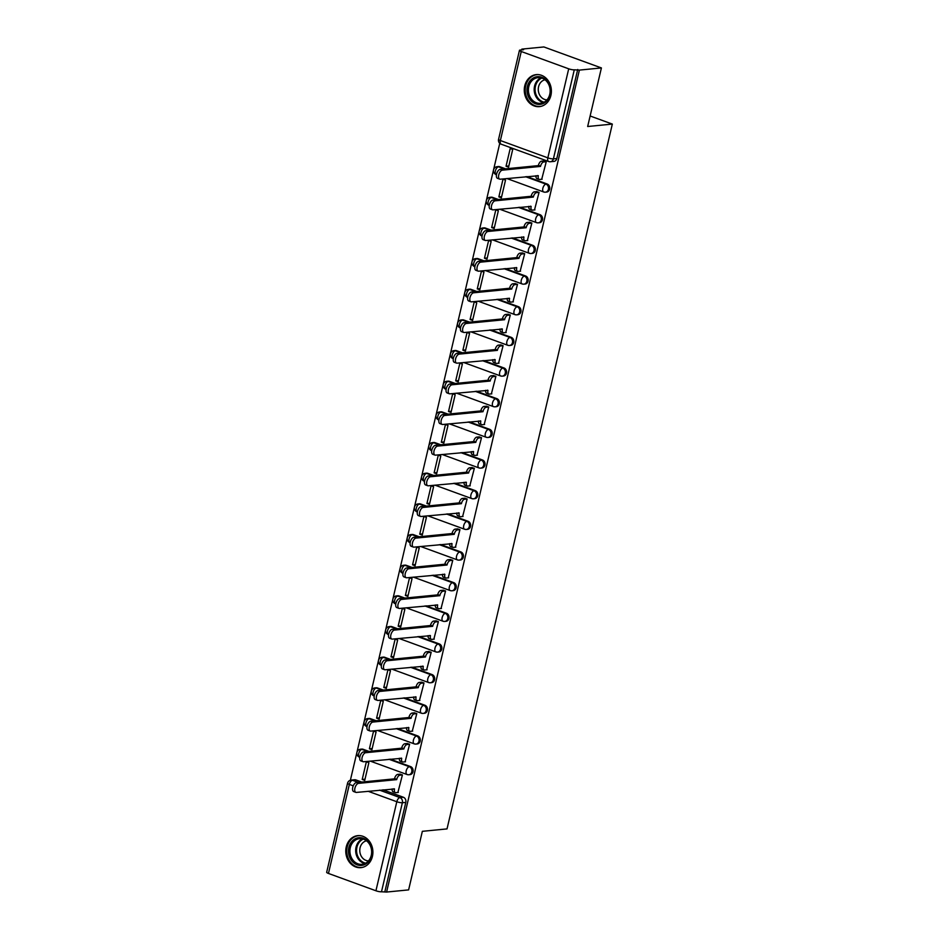 <?xml version="1.0" encoding="UTF-8"?>
<svg xmlns="http://www.w3.org/2000/svg" width="939" height="939" viewBox="0 0 939 939"><rect width="100%" height="100%" fill="white"/><g stroke="black" fill="none" stroke-linecap="round" stroke-linejoin="round"><path stroke-width="1.41" d="M546.686 192.061A4.12 3.474 -95.6 0 0 549.632 189.185A4.12 3.474 -95.6 0 0 547.202 184.032L545.982 184.15A4.12 3.474 84.4 0 1 548.411 189.302A4.12 3.474 84.4 0 1 545.465 192.178L546.686 192.061M539.491 222.719A4.12 3.474 -95.6 0 0 542.437 219.843A4.12 3.474 -95.6 0 0 540.007 214.691L538.786 214.808A4.12 3.474 84.4 0 1 541.228 219.961A4.12 3.474 84.4 0 1 538.27 222.836L539.491 222.719M532.296 253.389A4.12 3.474 -95.6 0 0 535.253 250.502A4.12 3.474 -95.6 0 0 532.812 245.349L531.603 245.466A4.12 3.474 84.4 0 1 534.033 250.619A4.12 3.474 84.4 0 1 531.087 253.507L532.296 253.389M525.112 284.048A4.12 3.474 -95.6 0 0 528.058 281.16A4.12 3.474 -95.6 0 0 525.629 276.007L524.408 276.125A4.12 3.474 84.4 0 1 526.838 281.289A4.12 3.474 84.4 0 1 523.892 284.165L525.112 284.048M517.917 314.706A4.12 3.474 -95.6 0 0 520.863 311.83A4.12 3.474 -95.6 0 0 518.434 306.677L517.213 306.795A4.12 3.474 84.4 0 1 519.654 311.948A4.12 3.474 84.4 0 1 516.696 314.823L517.917 314.706M510.722 345.364A4.12 3.474 -95.6 0 0 513.68 342.489A4.12 3.474 -95.6 0 0 511.239 337.336L510.03 337.453A4.12 3.474 84.4 0 1 512.459 342.606A4.12 3.474 84.4 0 1 509.501 345.482L510.722 345.364M503.527 376.023A4.12 3.474 -95.6 0 0 506.485 373.147A4.12 3.474 -95.6 0 0 504.055 367.994L502.834 368.111A4.12 3.474 84.4 0 1 505.264 373.264A4.12 3.474 84.4 0 1 502.318 376.152L503.527 376.023M496.344 406.693A4.12 3.474 -95.6 0 0 499.29 403.805A4.12 3.474 -95.6 0 0 496.86 398.652L495.639 398.77A4.12 3.474 84.4 0 1 498.081 403.934A4.12 3.474 84.4 0 1 495.123 406.81L496.344 406.693M489.149 437.351A4.12 3.474 -95.6 0 0 492.106 434.475A4.12 3.474 -95.6 0 0 489.665 429.311L488.456 429.44A4.12 3.474 84.4 0 1 490.886 434.593A4.12 3.474 84.4 0 1 487.928 437.468L489.149 437.351M481.953 468.009A4.12 3.474 -95.6 0 0 484.911 465.134A4.12 3.474 -95.6 0 0 482.482 459.981L481.261 460.098A4.12 3.474 84.4 0 1 483.691 465.251A4.12 3.474 84.4 0 1 480.745 468.127L481.953 468.009M474.77 498.668A4.12 3.474 -95.6 0 0 477.716 495.792A4.12 3.474 -95.6 0 0 475.287 490.639L474.066 490.757A4.12 3.474 84.4 0 1 476.496 495.909A4.12 3.474 84.4 0 1 473.549 498.797L474.77 498.668M467.575 529.338A4.12 3.474 -95.6 0 0 470.521 526.45A4.12 3.474 -95.6 0 0 468.092 521.298L466.883 521.415A4.12 3.474 84.4 0 1 469.312 526.568A4.12 3.474 84.4 0 1 466.354 529.455L467.575 529.338M460.38 559.996A4.12 3.474 -95.6 0 0 463.338 557.12A4.12 3.474 -95.6 0 0 460.908 551.956L459.687 552.085A4.12 3.474 84.4 0 1 462.117 557.238A4.12 3.474 84.4 0 1 459.171 560.114L460.38 559.996M453.197 590.654A4.12 3.474 -95.6 0 0 456.143 587.779A4.12 3.474 -95.6 0 0 453.713 582.626L452.492 582.743A4.12 3.474 84.4 0 1 454.922 587.896A4.12 3.474 84.4 0 1 451.976 590.772L453.197 590.654M446.002 621.313A4.12 3.474 -95.6 0 0 448.948 618.437A4.12 3.474 -95.6 0 0 446.518 613.284L445.297 613.402A4.12 3.474 84.4 0 1 447.739 618.555A4.12 3.474 84.4 0 1 444.781 621.43L446.002 621.313M438.806 651.983A4.12 3.474 -95.6 0 0 441.764 649.095A4.12 3.474 -95.6 0 0 439.323 643.943L438.114 644.06A4.12 3.474 84.4 0 1 440.544 649.213A4.12 3.474 84.4 0 1 437.597 652.1L438.806 651.983M431.623 682.641A4.12 3.474 -95.6 0 0 434.569 679.754A4.12 3.474 -95.6 0 0 432.14 674.601L430.919 674.718A4.12 3.474 84.4 0 1 433.349 679.883A4.12 3.474 84.4 0 1 430.402 682.759L431.623 682.641M424.428 713.3A4.12 3.474 -95.6 0 0 427.374 710.424A4.12 3.474 -95.6 0 0 424.944 705.259L423.724 705.389A4.12 3.474 84.4 0 1 426.165 710.541A4.12 3.474 84.4 0 1 423.207 713.417L424.428 713.3M417.233 743.958A4.12 3.474 -95.6 0 0 420.191 741.082A4.12 3.474 -95.6 0 0 417.749 735.93L416.54 736.047A4.12 3.474 84.4 0 1 418.97 741.2A4.12 3.474 84.4 0 1 416.012 744.075L417.233 743.958M410.038 774.616A4.12 3.474 -95.6 0 0 412.996 771.741A4.12 3.474 -95.6 0 0 410.566 766.588L409.345 766.705A4.12 3.474 84.4 0 1 411.775 771.858A4.12 3.474 84.4 0 1 408.829 774.745L410.038 774.616M346.256 846.872A16.08 13.545 -95.6 0 0 360.905 867.648A16.08 13.545 -95.6 0 0 372.419 856.415A16.08 13.545 -95.6 0 0 357.771 835.64A16.08 13.545 -95.6 0 0 346.256 846.872M524.748 85.848A16.08 13.545 -95.6 0 0 539.409 106.623A16.08 13.545 -95.6 0 0 550.911 95.391A16.08 13.545 -95.6 0 0 536.263 74.615A16.08 13.545 -95.6 0 0 524.748 85.848M601.406 67.937L587.661 126.507L612.334 124.089L447.023 828.902L422.35 831.32L408.618 889.89L386.598 892.05L579.386 70.096L601.406 67.937L543.881 46.95L521.861 49.11L521.673 49.908M499.759 143.327L350.376 780.25M521.861 49.11L523.539 49.72L520.112 50.06A4.12 0.833 13.2 0 0 519.455 50.342A4.12 0.833 13.2 0 0 521.251 51.504L568.705 68.817A4.12 0.833 13.2 0 0 574.281 69.826L553.4 158.855A4.12 3.474 84.4 0 1 550.442 161.731L553.869 161.402A4.12 3.474 84.4 0 0 556.827 158.527L553.4 158.855A4.12 0.833 13.2 0 1 547.824 157.846L568.705 68.817M579.386 70.096L574.281 69.826M355.916 779.933L352.477 780.274A4.12 3.474 84.4 0 0 351.151 780.098L354.59 779.757A4.12 3.474 84.4 0 1 355.916 779.933L361.726 782.058M382.983 789.805L403.371 797.246L399.944 797.587A4.12 3.474 84.4 0 1 402.373 802.739L381.492 891.78A4.12 0.833 -166.8 0 1 375.929 890.771L328.462 873.446A4.12 0.833 -166.8 0 1 326.666 872.296L347.547 783.255A4.12 0.833 -166.8 0 0 349.343 784.417L328.462 873.446M381.492 891.78L386.598 892.05M397.89 792.481L402.42 774.921L399.861 774.182M362.208 779.452L364.731 780.379L368.874 762.691L366.363 761.764L362.208 779.452L365.013 779.182M369.403 748.794L371.914 749.709L376.07 732.021L373.558 731.105L369.403 748.794L372.196 748.524M405.085 761.811L409.604 744.263L407.057 743.524M376.598 718.135L379.11 719.051L383.265 701.363L380.741 700.447L376.598 718.135L379.391 717.866M412.28 731.152L416.799 713.605L414.24 712.865M383.781 687.477L386.305 688.393L390.448 670.704L387.936 669.789L383.781 687.477L386.586 687.195M419.463 700.494L423.994 682.946L421.435 682.195M390.976 656.819L393.488 657.734L397.643 640.046L395.131 639.119L390.976 656.819L393.77 656.537M426.658 669.836L431.189 652.276L428.63 651.537M398.171 626.149L400.683 627.064L404.838 609.376L402.315 608.46L398.171 626.149L400.965 625.879M433.853 639.166L438.372 621.618L435.813 620.879M405.366 595.49L407.878 596.406L412.021 578.717L409.51 577.802L405.366 595.49L408.16 595.22M441.037 608.507L445.567 590.96L443.008 590.22M412.55 564.832L415.073 565.748L419.217 548.059L416.705 547.144L412.55 564.832L415.343 564.55M448.232 577.849L452.762 560.301L450.204 559.562M419.745 534.174L422.257 535.089L426.412 517.401L423.888 516.485L419.745 534.174L422.538 533.892M455.427 547.191L459.946 529.631L457.387 528.892M426.94 503.504L429.452 504.431L433.595 486.742L431.083 485.815L426.94 503.504L429.733 503.234M462.622 516.532L467.141 498.973L464.582 498.233M434.123 472.845L436.647 473.761L440.79 456.072L438.278 455.157L434.123 472.845L436.917 472.575M469.805 485.862L474.336 468.315L471.777 467.575M441.318 442.187L443.83 443.102L447.985 425.414L445.462 424.498L441.318 442.187L444.112 441.917M477 455.204L481.519 437.656L478.972 436.917M448.513 411.528L451.025 412.444L455.169 394.756L452.657 393.84L448.513 411.528L451.307 411.247M484.195 424.545L488.714 406.986L486.156 406.247M455.697 380.858L458.22 381.786L462.364 364.097L459.852 363.17L455.697 380.858L458.502 380.588M491.379 393.887L495.909 376.328L493.351 375.588M462.892 350.2L465.404 351.116L469.559 333.427L467.047 332.512L462.892 350.2L465.685 349.93M498.574 363.217L503.093 345.669L500.546 344.93M470.087 319.542L472.599 320.457L476.754 302.769L474.23 301.853L470.087 319.542L472.88 319.272M505.769 332.559L510.288 315.011L507.729 314.272M477.27 288.883L479.794 289.799L483.937 272.11L481.425 271.195L477.27 288.883L480.075 288.602M512.952 301.9L517.483 284.353L514.924 283.601M484.465 258.225L486.977 259.141L491.132 241.452L488.62 240.525L484.465 258.225L487.259 257.943M520.147 271.242L524.678 253.683L522.119 252.943M491.66 227.555L494.172 228.47L498.327 210.782L495.804 209.867L491.66 227.555L494.454 227.285M527.342 240.572L531.861 223.024L529.303 222.285M498.855 196.897L501.367 197.812L505.511 180.124L502.999 179.208L498.855 196.897L501.649 196.627M534.526 209.913L539.056 192.366L536.498 191.626M506.039 166.238L508.562 167.154L512.706 149.465L510.194 148.55L506.039 166.238L508.832 165.957M541.721 179.255L546.252 161.708L543.693 160.968M499.736 166.708L498.527 166.825A4.12 3.474 84.4 0 0 497.201 166.661L498.421 166.543A4.12 3.474 -95.6 0 1 499.736 166.708L505.558 168.832M526.814 176.591L547.202 184.032M492.552 197.378L491.332 197.495A4.12 3.474 84.4 0 0 490.005 197.319L491.226 197.202A4.12 3.474 -95.6 0 1 492.552 197.378L498.363 199.491M519.619 207.249L540.007 214.691M485.357 228.036L484.137 228.154A4.12 3.474 84.4 0 0 482.81 227.977L484.031 227.86A4.12 3.474 -95.6 0 1 485.357 228.036L491.167 230.149M512.436 237.907L532.812 245.349M478.162 258.695L476.953 258.812A4.12 3.474 84.4 0 0 475.627 258.636L476.836 258.518A4.12 3.474 -95.6 0 1 478.162 258.695L483.984 260.819M505.241 268.577L525.629 276.007M470.979 289.353L469.758 289.47A4.12 3.474 84.4 0 0 468.432 289.306L469.653 289.189A4.12 3.474 -95.6 0 1 470.979 289.353L476.789 291.477M498.046 299.236L518.434 306.677M463.784 320.011L462.563 320.14A4.12 3.474 84.4 0 0 461.237 319.964L462.458 319.847A4.12 3.474 -95.6 0 1 463.784 320.011L469.594 322.136M490.862 329.894L511.239 337.336M456.589 350.681L455.38 350.799A4.12 3.474 84.4 0 0 454.053 350.623L455.262 350.505A4.12 3.474 -95.6 0 1 456.589 350.681L462.411 352.794M483.667 360.553L504.055 367.994M449.405 381.34L448.185 381.457A4.12 3.474 84.4 0 0 446.858 381.281L448.079 381.164A4.12 3.474 -95.6 0 1 449.405 381.34L455.215 383.464M476.472 391.211L496.86 398.652M442.21 411.998L440.99 412.115A4.12 3.474 84.4 0 0 439.663 411.951L440.884 411.822A4.12 3.474 -95.6 0 1 442.21 411.998L448.02 414.122M469.277 421.881L489.665 429.311M435.015 442.656L433.795 442.785A4.12 3.474 84.4 0 0 432.48 442.609L433.689 442.492A4.12 3.474 -95.6 0 1 435.015 442.656L440.837 444.781M462.094 452.539L482.482 459.981M427.82 473.326L426.611 473.444A4.12 3.474 84.4 0 0 425.285 473.268L426.506 473.15A4.12 3.474 -95.6 0 1 427.82 473.326L433.642 475.439M454.899 483.198L475.287 490.639M420.637 503.985L419.416 504.102A4.12 3.474 84.4 0 0 418.09 503.926L419.31 503.809A4.12 3.474 -95.6 0 1 420.637 503.985L426.447 506.109M447.703 513.856L468.092 521.298M413.442 534.643L412.221 534.761A4.12 3.474 84.4 0 0 410.906 534.596L412.115 534.467A4.12 3.474 -95.6 0 1 413.442 534.643L419.252 536.768M440.52 544.526L460.908 551.956M406.247 565.301L405.038 565.419A4.12 3.474 84.4 0 0 403.711 565.255L404.932 565.137A4.12 3.474 -95.6 0 1 406.247 565.301L412.068 567.426M433.325 575.184L453.713 582.626M399.063 595.972L397.843 596.089A4.12 3.474 84.4 0 0 396.516 595.913L397.737 595.796A4.12 3.474 -95.6 0 1 399.063 595.972L404.873 598.084M426.13 605.843L446.518 613.284M391.868 626.63L390.647 626.747A4.12 3.474 84.4 0 0 389.321 626.571L390.542 626.454A4.12 3.474 -95.6 0 1 391.868 626.63L397.678 628.743M418.947 636.501L439.323 643.943M384.673 657.288L383.464 657.406A4.12 3.474 84.4 0 0 382.138 657.23L383.347 657.112A4.12 3.474 -95.6 0 1 384.673 657.288L390.495 659.413M411.752 667.171L432.14 674.601M377.49 687.947L376.269 688.064A4.12 3.474 84.4 0 0 374.943 687.9L376.163 687.782A4.12 3.474 -95.6 0 1 377.49 687.947L383.3 690.071M404.556 697.83L424.944 705.259M370.295 718.605L369.074 718.734A4.12 3.474 84.4 0 0 367.748 718.558L368.968 718.441A4.12 3.474 -95.6 0 1 370.295 718.605L376.105 720.729M397.373 728.488L417.749 735.93M363.1 749.275L361.891 749.392A4.12 3.474 84.4 0 0 360.564 749.216L361.773 749.099A4.12 3.474 -95.6 0 1 363.1 749.275L368.921 751.388M390.178 759.146L410.566 766.588M590.138 115.99L612.334 124.089M577.708 69.486L556.827 158.527M384.92 891.44L405.801 802.399A4.12 3.474 -95.6 0 0 403.371 797.246M402.408 774.945L399.908 775.191A4.12 2.066 110 0 0 396.763 779.335L394.591 778.537A4.12 2.066 -70 0 1 397.725 774.393L400.272 774.147M396.704 779.628L358.522 783.372A4.742 2.371 110 0 0 355.059 787.61A4.742 2.371 110 0 0 355.846 792.352A4.742 2.371 110 0 0 356.409 792.422L394.509 788.971A4.12 2.066 110 0 0 395.307 792.622L393.124 791.823A4.12 2.066 -70 0 1 392.197 788.901M355.846 792.352L353.663 791.554A4.742 2.371 -70 0 1 352.888 786.823A4.742 2.371 -70 0 1 356.351 782.586L394.521 778.842M395.307 792.622A4.12 2.066 110 0 0 395.8 792.68L398.312 792.434M409.604 744.287L407.092 744.533A4.12 2.066 110 0 0 403.958 748.676L401.775 747.878A4.12 2.066 -70 0 1 404.909 743.735L407.467 743.477M403.887 748.97L365.717 752.714A4.742 2.371 110 0 0 362.254 756.951A4.742 2.371 110 0 0 363.029 761.693A4.742 2.371 110 0 0 363.593 761.752L401.704 758.301A4.12 2.066 110 0 0 402.502 761.963L400.319 761.165A4.12 2.066 -70 0 1 399.392 758.243M363.029 761.693L360.858 760.895A4.742 2.371 -70 0 1 360.071 756.153A4.742 2.371 -70 0 1 363.534 751.916L401.716 748.172M402.502 761.963A4.12 2.066 110 0 0 402.995 762.022L405.507 761.775M416.799 713.617L414.287 713.863A4.12 2.066 110 0 0 411.153 718.018L408.97 717.22A4.12 2.066 -70 0 1 412.104 713.077L414.662 712.818M411.082 718.312L372.912 722.056A4.742 2.371 110 0 0 369.45 726.293A4.742 2.371 110 0 0 370.224 731.035A4.742 2.371 110 0 0 370.788 731.094L408.888 727.643A4.12 2.066 110 0 0 409.697 731.305L407.514 730.507A4.12 2.066 -70 0 1 406.575 727.584M370.224 731.035L368.041 730.237A4.742 2.371 -70 0 1 367.266 725.495A4.742 2.371 -70 0 1 370.729 721.258L408.899 717.513M409.697 731.305A4.12 2.066 110 0 0 410.179 731.364L412.691 731.117M351.867 860.981A13.909 11.714 84.4 0 1 351.972 841.344A13.909 11.714 84.4 0 1 368.581 842.13A13.909 11.714 84.4 0 1 368.475 861.767A13.909 11.714 84.4 0 1 351.867 860.981M368.511 842.776A12.888 10.845 -95.6 0 0 359.52 838.68A12.888 10.845 -95.6 0 0 350.517 846.837A12.888 10.845 -95.6 0 0 353.041 860.23A12.888 10.845 -95.6 0 0 362.031 864.326A12.888 10.845 -95.6 0 0 371.034 856.18A12.888 10.845 -95.6 0 0 368.511 842.776M368.475 860.887A10.141 8.545 84.4 0 1 362.243 857.636A10.141 8.545 84.4 0 1 360.13 847.565A10.141 8.545 84.4 0 1 366.503 840.804M359.531 835.604A15.975 13.451 -95.6 0 0 358.663 835.663A15.975 13.451 -95.6 0 0 347.512 845.769A15.975 13.451 -95.6 0 0 350.634 862.378A15.975 13.451 -95.6 0 0 361.785 867.46A15.975 13.451 -95.6 0 0 362.654 867.343M530.371 99.957A13.909 11.714 84.4 0 1 530.476 80.32A13.909 11.714 84.4 0 1 547.073 81.106A13.909 11.714 84.4 0 1 546.968 100.743A13.909 11.714 84.4 0 1 530.371 99.957M547.014 81.752A12.888 10.845 -95.6 0 0 538.012 77.655A12.888 10.845 -95.6 0 0 529.021 85.813A12.888 10.845 -95.6 0 0 531.533 99.205A12.888 10.845 -95.6 0 0 540.535 103.302A12.888 10.845 -95.6 0 0 549.526 95.156A12.888 10.845 -95.6 0 0 547.014 81.752M546.968 99.874A10.141 8.545 84.4 0 1 540.735 96.611A10.141 8.545 84.4 0 1 538.622 86.541A10.141 8.545 84.4 0 1 544.996 79.78M538.035 74.58A15.975 13.451 -95.6 0 0 537.155 74.639A15.975 13.451 -95.6 0 0 526.004 84.745A15.975 13.451 -95.6 0 0 529.127 101.353A15.975 13.451 -95.6 0 0 540.277 106.436A15.975 13.451 -95.6 0 0 541.146 106.318M423.982 682.958L421.482 683.205A4.12 2.066 110 0 0 418.348 687.348L416.165 686.562A4.12 2.066 -70 0 1 419.299 682.407L421.846 682.16M418.278 687.653L380.107 691.397A4.742 2.371 110 0 0 376.645 695.635A4.742 2.371 110 0 0 377.419 700.365A4.742 2.371 110 0 0 377.983 700.435L416.083 696.984A4.12 2.066 110 0 0 416.881 700.635L414.698 699.848A4.12 2.066 -70 0 1 413.77 696.926M377.419 700.365L375.236 699.578A4.742 2.371 -70 0 1 374.461 694.837A4.742 2.371 -70 0 1 377.924 690.599L416.094 686.855M416.881 700.635A4.12 2.066 110 0 0 417.374 700.694L419.886 700.447M431.177 652.3L428.665 652.546A4.12 2.066 110 0 0 425.531 656.69L423.348 655.891A4.12 2.066 -70 0 1 426.494 651.748L429.041 651.502M425.461 656.983L387.291 660.727A4.742 2.371 110 0 0 383.828 664.965A4.742 2.371 110 0 0 384.603 669.707A4.742 2.371 110 0 0 385.178 669.777L423.278 666.326A4.12 2.066 110 0 0 424.076 669.976L421.893 669.178A4.12 2.066 -70 0 1 420.965 666.267M384.603 669.707L382.431 668.908A4.742 2.371 -70 0 1 381.645 664.178A4.742 2.371 -70 0 1 385.107 659.941L423.289 656.197M424.076 669.976A4.12 2.066 110 0 0 424.569 670.035L427.081 669.789M438.372 621.641L435.86 621.888A4.12 2.066 110 0 0 432.726 626.031L430.543 625.233A4.12 2.066 -70 0 1 433.677 621.09L436.236 620.843M432.656 626.325L394.486 630.069A4.742 2.371 110 0 0 391.023 634.306A4.742 2.371 110 0 0 391.798 639.048A4.742 2.371 110 0 0 392.361 639.107L430.461 635.668A4.12 2.066 110 0 0 431.271 639.318L429.088 638.52A4.12 2.066 -70 0 1 428.149 635.597M391.798 639.048L389.615 638.25A4.742 2.371 -70 0 1 388.84 633.508A4.742 2.371 -70 0 1 392.302 629.271L430.473 625.527M431.271 639.318A4.12 2.066 110 0 0 431.752 639.377L434.264 639.13M445.567 590.971L443.055 591.218A4.12 2.066 110 0 0 439.922 595.373L437.738 594.575A4.12 2.066 -70 0 1 440.872 590.431L443.431 590.173M439.851 595.666L401.681 599.411A4.742 2.371 110 0 0 398.218 603.648A4.742 2.371 110 0 0 398.993 608.39A4.742 2.371 110 0 0 399.556 608.449L437.656 604.998A4.12 2.066 110 0 0 438.454 608.66L436.283 607.862A4.12 2.066 -70 0 1 435.344 604.939M398.993 608.39L396.81 607.592A4.742 2.371 -70 0 1 396.035 602.85A4.742 2.371 -70 0 1 399.498 598.613L437.668 594.868M438.454 608.66A4.12 2.066 110 0 0 438.947 608.718L441.459 608.472M452.751 560.313L450.239 560.56A4.12 2.066 110 0 0 447.105 564.715L444.933 563.916A4.12 2.066 -70 0 1 448.067 559.761L450.614 559.515M447.034 565.008L408.864 568.752A4.742 2.371 110 0 0 405.402 572.99A4.742 2.371 110 0 0 406.188 577.72A4.742 2.371 110 0 0 406.751 577.79L444.851 574.339A4.12 2.066 110 0 0 445.649 578.001L443.466 577.203A4.12 2.066 -70 0 1 442.539 574.281M406.188 577.72L404.005 576.933A4.742 2.371 -70 0 1 403.23 572.191A4.742 2.371 -70 0 1 406.693 567.954L444.863 564.21M445.649 578.001A4.12 2.066 110 0 0 446.142 578.048L448.654 577.814M459.946 529.655L457.434 529.901A4.12 2.066 110 0 0 454.3 534.045L452.117 533.258A4.12 2.066 -70 0 1 455.251 529.103L457.809 528.857M454.23 534.338L416.059 538.094A4.742 2.371 110 0 0 412.597 542.331A4.742 2.371 110 0 0 413.371 547.061A4.742 2.371 110 0 0 413.935 547.132L452.046 543.681A4.12 2.066 110 0 0 452.844 547.331L450.661 546.545A4.12 2.066 -70 0 1 449.722 543.622M413.371 547.061L411.188 546.263A4.742 2.371 -70 0 1 410.413 541.533A4.742 2.371 -70 0 1 413.876 537.296L452.046 533.552M452.844 547.331A4.12 2.066 110 0 0 453.337 547.39L455.838 547.144M467.141 498.996L464.629 499.243A4.12 2.066 110 0 0 461.495 503.386L459.312 502.588A4.12 2.066 -70 0 1 462.446 498.445L465.005 498.198M461.425 503.68L423.254 507.424A4.742 2.371 110 0 0 419.792 511.661A4.742 2.371 110 0 0 420.566 516.403A4.742 2.371 110 0 0 421.13 516.473L459.23 513.023A4.12 2.066 110 0 0 460.028 516.673L457.856 515.875A4.12 2.066 -70 0 1 456.917 512.952M420.566 516.403L418.383 515.605A4.742 2.371 -70 0 1 417.609 510.875A4.742 2.371 -70 0 1 421.071 506.637L459.241 502.881M460.028 516.673A4.12 2.066 110 0 0 460.521 516.732L463.033 516.485M474.324 468.338L471.812 468.573A4.12 2.066 110 0 0 468.678 472.728L466.507 471.93A4.12 2.066 -70 0 1 469.641 467.786L472.188 467.528M468.62 473.021L430.438 476.766A4.742 2.371 110 0 0 426.975 481.003A4.742 2.371 110 0 0 427.761 485.745A4.742 2.371 110 0 0 428.325 485.803L466.425 482.353A4.12 2.066 110 0 0 467.223 486.015L465.04 485.217A4.12 2.066 -70 0 1 464.112 482.294M427.761 485.745L425.578 484.947A4.742 2.371 -70 0 1 424.804 480.205A4.742 2.371 -70 0 1 428.266 475.967L466.437 472.223M467.223 486.015A4.12 2.066 110 0 0 467.716 486.073L470.228 485.827M481.519 437.668L479.007 437.914A4.12 2.066 110 0 0 475.873 442.069L473.69 441.271A4.12 2.066 -70 0 1 476.824 437.116L479.383 436.87M475.803 442.363L437.633 446.107A4.742 2.371 110 0 0 434.17 450.344A4.742 2.371 110 0 0 434.945 455.075A4.742 2.371 110 0 0 435.508 455.145L473.62 451.694A4.12 2.066 110 0 0 474.418 455.356L472.235 454.558A4.12 2.066 -70 0 1 471.296 451.636M434.945 455.075L432.773 454.288A4.742 2.371 -70 0 1 431.987 449.546A4.742 2.371 -70 0 1 435.45 445.309L473.62 441.565M474.418 455.356A4.12 2.066 110 0 0 474.911 455.415L477.411 455.169M488.714 407.01L486.202 407.256A4.12 2.066 110 0 0 483.069 411.399L480.885 410.613A4.12 2.066 -70 0 1 484.019 406.458L486.578 406.211M482.998 411.705L444.828 415.449A4.742 2.371 110 0 0 441.365 419.686A4.742 2.371 110 0 0 442.14 424.416A4.742 2.371 110 0 0 442.703 424.487L480.803 421.036A4.12 2.066 110 0 0 481.601 424.686L479.43 423.9A4.12 2.066 -70 0 1 478.491 420.977M442.14 424.416L439.957 423.618A4.742 2.371 -70 0 1 439.182 418.888A4.742 2.371 -70 0 1 442.645 414.651L480.815 410.906M481.601 424.686A4.12 2.066 110 0 0 482.094 424.745L484.606 424.498M495.898 376.351L493.398 376.598A4.12 2.066 110 0 0 490.252 380.741L488.08 379.943A4.12 2.066 -70 0 1 491.214 375.8L493.761 375.553M490.193 381.034L452.011 384.779A4.742 2.371 110 0 0 448.549 389.016A4.742 2.371 110 0 0 449.335 393.758A4.742 2.371 110 0 0 449.898 393.828L487.998 390.378A4.12 2.066 110 0 0 488.796 394.028L486.613 393.23A4.12 2.066 -70 0 1 485.686 390.307M449.335 393.758L447.152 392.96A4.742 2.371 -70 0 1 446.377 388.23A4.742 2.371 -70 0 1 449.84 383.992L488.01 380.248M488.796 394.028A4.12 2.066 110 0 0 489.289 394.087L491.801 393.84M503.093 345.693L500.581 345.939A4.12 2.066 110 0 0 497.447 350.083L495.264 349.285A4.12 2.066 -70 0 1 498.409 345.141L500.957 344.883M497.377 350.376L459.206 354.12A4.742 2.371 110 0 0 455.744 358.358A4.742 2.371 110 0 0 456.518 363.1A4.742 2.371 110 0 0 457.082 363.158L495.193 359.707A4.12 2.066 110 0 0 495.992 363.37L493.808 362.571A4.12 2.066 -70 0 1 492.881 359.649M456.518 363.1L454.347 362.301A4.742 2.371 -70 0 1 453.56 357.559A4.742 2.371 -70 0 1 457.023 353.322L495.205 349.578M495.992 363.37A4.12 2.066 110 0 0 496.485 363.428L498.996 363.182M510.288 315.023L507.776 315.269A4.12 2.066 110 0 0 504.642 319.424L502.459 318.626A4.12 2.066 -70 0 1 505.593 314.483L508.152 314.225M504.572 319.718L466.401 323.462A4.742 2.371 110 0 0 462.939 327.699A4.742 2.371 110 0 0 463.713 332.441A4.742 2.371 110 0 0 464.277 332.5L502.377 329.049A4.12 2.066 110 0 0 503.187 332.711L501.003 331.913A4.12 2.066 -70 0 1 500.064 328.99M463.713 332.441L461.53 331.643A4.742 2.371 -70 0 1 460.756 326.901A4.742 2.371 -70 0 1 464.218 322.664L502.388 318.92M503.187 332.711A4.12 2.066 110 0 0 503.668 332.77L506.18 332.523M517.471 284.364L514.971 284.611A4.12 2.066 110 0 0 511.837 288.754L509.654 287.968A4.12 2.066 -70 0 1 512.788 283.813L515.335 283.566M511.767 289.059L473.596 292.804A4.742 2.371 110 0 0 470.134 297.041A4.742 2.371 110 0 0 470.909 301.771A4.742 2.371 110 0 0 471.472 301.842L509.572 298.391A4.12 2.066 110 0 0 510.37 302.041L508.187 301.255A4.12 2.066 -70 0 1 507.26 298.332M470.909 301.771L468.725 300.985A4.742 2.371 -70 0 1 467.951 296.243A4.742 2.371 -70 0 1 471.413 292.006L509.584 288.261M510.37 302.041A4.12 2.066 110 0 0 510.863 302.1L513.375 301.853M524.666 253.706L522.154 253.953A4.12 2.066 110 0 0 519.021 258.096L516.849 257.298A4.12 2.066 -70 0 1 519.983 253.154L522.53 252.908M518.95 258.389L480.78 262.134A4.742 2.371 110 0 0 477.317 266.371A4.742 2.371 110 0 0 478.092 271.113A4.742 2.371 110 0 0 478.667 271.183L516.767 267.732A4.12 2.066 110 0 0 517.565 271.383L515.382 270.585A4.12 2.066 -70 0 1 514.455 267.674M478.092 271.113L475.92 270.315A4.742 2.371 -70 0 1 475.134 265.584A4.742 2.371 -70 0 1 478.597 261.347L516.779 257.603M517.565 271.383A4.12 2.066 110 0 0 518.058 271.441L520.57 271.195M531.861 223.048L529.35 223.294A4.12 2.066 110 0 0 526.216 227.438L524.032 226.639A4.12 2.066 -70 0 1 527.166 222.496L529.725 222.25M526.145 227.731L487.975 231.475A4.742 2.371 110 0 0 484.512 235.712A4.742 2.371 110 0 0 485.287 240.454A4.742 2.371 110 0 0 485.85 240.513L523.95 237.074A4.12 2.066 110 0 0 524.76 240.724L522.577 239.926A4.12 2.066 -70 0 1 521.638 237.004M485.287 240.454L483.104 239.656A4.742 2.371 -70 0 1 482.329 234.914A4.742 2.371 -70 0 1 485.792 230.677L523.962 226.933M524.76 240.724A4.12 2.066 110 0 0 525.241 240.783L527.753 240.537M539.056 192.378L536.545 192.624A4.12 2.066 110 0 0 533.411 196.779L531.228 195.981A4.12 2.066 -70 0 1 534.361 191.838L536.92 191.579M533.34 197.073L495.17 200.817A4.742 2.371 110 0 0 491.707 205.054A4.742 2.371 110 0 0 492.482 209.796A4.742 2.371 110 0 0 493.045 209.855L531.145 206.404A4.12 2.066 110 0 0 531.943 210.066L529.772 209.268A4.12 2.066 -70 0 1 528.833 206.345M492.482 209.796L490.299 208.998A4.742 2.371 -70 0 1 489.524 204.256A4.742 2.371 -70 0 1 492.987 200.019L531.157 196.274M531.943 210.066A4.12 2.066 110 0 0 532.436 210.125L534.948 209.878M546.24 161.719L543.728 161.966A4.12 2.066 110 0 0 540.594 166.121L538.423 165.323A4.12 2.066 -70 0 1 541.557 161.168L544.104 160.921M540.524 166.414L502.353 170.159A4.742 2.371 110 0 0 498.891 174.396A4.742 2.371 110 0 0 499.677 179.126A4.742 2.371 110 0 0 500.241 179.196L538.34 175.746A4.12 2.066 110 0 0 539.139 179.408L536.955 178.61A4.12 2.066 -70 0 1 536.028 175.687M499.677 179.126L497.494 178.34A4.742 2.371 -70 0 1 496.719 173.598A4.742 2.371 -70 0 1 500.182 169.36L538.352 165.616M539.139 179.408A4.12 2.066 110 0 0 539.632 179.455L542.143 179.22M521.251 51.504L500.37 140.533L547.824 157.846A4.12 2.066 110 0 0 548.622 161.508A4.12 4.12 0 0 0 550.442 161.731M353.24 785.837L349.343 784.417A4.12 2.066 -70 0 1 352.477 780.274L358.299 782.387M379.556 790.145L399.944 797.587A4.12 2.066 -70 0 0 396.81 801.73L368.123 791.272M375.929 890.771L396.81 801.73A4.12 0.833 13.2 0 0 402.373 802.739L405.801 802.399M497.201 166.661A4.12 4.12 0 0 0 496.191 174.631A4.12 2.066 110 0 1 495.393 170.98A4.12 2.066 110 0 1 498.527 166.825L504.337 168.95M525.594 176.708L545.982 184.15A4.12 2.066 110 0 0 542.848 188.293A4.12 2.066 -70 0 0 543.646 191.955A4.12 4.12 0 0 0 545.465 192.178M490.005 197.319A4.12 4.12 0 0 0 488.996 205.301A4.12 2.066 110 0 1 488.198 201.639A4.12 2.066 110 0 1 491.332 197.495L497.142 199.608M518.41 207.366L538.786 214.808A4.12 2.066 110 0 0 535.653 218.951A4.12 2.066 -70 0 0 536.462 222.613A4.12 4.12 0 0 0 538.27 222.836M482.81 227.977A4.12 4.12 0 0 0 481.801 235.959A4.12 2.066 110 0 1 481.003 232.297A4.12 2.066 110 0 1 484.137 228.154L489.958 230.278M511.215 238.037L531.603 245.466A4.12 2.066 110 0 0 528.469 249.621A4.12 2.066 -70 0 0 529.267 253.272A4.12 4.12 0 0 0 531.087 253.507M475.627 258.636A4.12 4.12 0 0 0 474.618 266.617A4.12 2.066 110 0 1 473.819 262.967A4.12 2.066 110 0 1 476.953 258.812L482.763 260.936M504.02 268.695L524.408 276.125A4.12 2.066 110 0 0 521.274 280.28A4.12 2.066 -70 0 0 522.072 283.93A4.12 4.12 0 0 0 523.892 284.165M468.432 289.306A4.12 4.12 0 0 0 467.422 297.276A4.12 2.066 110 0 1 466.624 293.625A4.12 2.066 110 0 1 469.758 289.47L475.568 291.595M496.837 299.353L517.213 306.795A4.12 2.066 110 0 0 514.079 310.938A4.12 2.066 -70 0 0 514.877 314.6A4.12 4.12 0 0 0 516.696 314.823M461.237 319.964A4.12 4.12 0 0 0 460.227 327.934A4.12 2.066 110 0 1 459.429 324.284A4.12 2.066 110 0 1 462.563 320.14L468.385 322.253M489.642 330.012L510.03 337.453A4.12 2.066 110 0 0 506.896 341.596A4.12 2.066 -70 0 0 507.694 345.259A4.12 4.12 0 0 0 509.501 345.482M454.053 350.623A4.12 4.12 0 0 0 453.044 358.604A4.12 2.066 110 0 1 452.234 354.942A4.12 2.066 110 0 1 455.38 350.799L461.19 352.923M482.446 360.67L502.834 368.111A4.12 2.066 110 0 0 499.701 372.267A4.12 2.066 -70 0 0 500.499 375.917A4.12 4.12 0 0 0 502.318 376.152M446.858 381.281A4.12 4.12 0 0 0 445.849 389.262A4.12 2.066 110 0 1 445.051 385.6A4.12 2.066 110 0 1 448.185 381.457L453.995 383.582M475.251 391.34L495.639 398.77A4.12 2.066 110 0 0 492.506 402.925A4.12 2.066 -70 0 0 493.304 406.575A4.12 4.12 0 0 0 495.123 406.81M439.663 411.951A4.12 4.12 0 0 0 438.654 419.921A4.12 2.066 110 0 1 437.856 416.27A4.12 2.066 110 0 1 440.99 412.115L446.811 414.24M468.068 421.998L488.456 429.44A4.12 2.066 110 0 0 485.322 433.583A4.12 2.066 -70 0 0 486.12 437.234A4.12 4.12 0 0 0 487.928 437.468M432.48 442.609A4.12 4.12 0 0 0 431.471 450.579A4.12 2.066 110 0 1 430.661 446.929A4.12 2.066 110 0 1 433.795 442.785L439.616 444.898M460.873 452.657L481.261 460.098A4.12 2.066 110 0 0 478.127 464.242A4.12 2.066 -70 0 0 478.925 467.904A4.12 4.12 0 0 0 480.745 468.127M425.285 473.268A4.12 4.12 0 0 0 424.275 481.249A4.12 2.066 110 0 1 423.477 477.587A4.12 2.066 110 0 1 426.611 473.444L432.421 475.568M453.678 483.315L474.066 490.757A4.12 2.066 110 0 0 470.932 494.9A4.12 2.066 -70 0 0 471.73 498.562A4.12 4.12 0 0 0 473.549 498.797M418.09 503.926A4.12 4.12 0 0 0 417.08 511.908A4.12 2.066 110 0 1 416.282 508.245A4.12 2.066 110 0 1 419.416 504.102L425.226 506.227M446.495 513.985L466.883 521.415A4.12 2.066 110 0 0 463.737 525.57A4.12 2.066 -70 0 0 464.547 529.22A4.12 4.12 0 0 0 466.354 529.455M410.906 534.596A4.12 4.12 0 0 0 409.885 542.566A4.12 2.066 110 0 1 409.087 538.916A4.12 2.066 110 0 1 412.221 534.761L418.043 536.885M439.299 544.643L459.687 552.085A4.12 2.066 110 0 0 456.554 556.228A4.12 2.066 -70 0 0 457.352 559.879A4.12 4.12 0 0 0 459.171 560.114M403.711 565.255A4.12 4.12 0 0 0 402.702 573.224A4.12 2.066 110 0 1 401.904 569.574A4.12 2.066 110 0 1 405.038 565.419L410.848 567.543M432.104 575.302L452.492 582.743A4.12 2.066 110 0 0 449.358 586.887A4.12 2.066 -70 0 0 450.157 590.549A4.12 4.12 0 0 0 451.976 590.772M396.516 595.913A4.12 4.12 0 0 0 395.507 603.894A4.12 2.066 110 0 1 394.709 600.232A4.12 2.066 110 0 1 397.843 596.089L403.653 598.202M424.921 605.96L445.297 613.402A4.12 2.066 110 0 0 442.163 617.545A4.12 2.066 -70 0 0 442.973 621.207A4.12 4.12 0 0 0 444.781 621.43M389.321 626.571A4.12 4.12 0 0 0 388.312 634.553A4.12 2.066 110 0 1 387.514 630.891A4.12 2.066 110 0 1 390.647 626.747L396.469 628.872M417.726 636.63L438.114 644.06A4.12 2.066 110 0 0 434.98 648.215A4.12 2.066 -70 0 0 435.778 651.866A4.12 4.12 0 0 0 437.597 652.1M382.138 657.23A4.12 4.12 0 0 0 381.128 665.211A4.12 2.066 110 0 1 380.33 661.561A4.12 2.066 110 0 1 383.464 657.406L389.274 659.53M410.531 667.289L430.919 674.718A4.12 2.066 110 0 0 427.785 678.874A4.12 2.066 -70 0 0 428.583 682.524A4.12 4.12 0 0 0 430.402 682.759M374.943 687.9A4.12 4.12 0 0 0 373.933 695.869A4.12 2.066 110 0 1 373.135 692.219A4.12 2.066 110 0 1 376.269 688.064L382.079 690.188M403.347 697.947L423.724 705.389A4.12 2.066 110 0 0 420.59 709.532A4.12 2.066 -70 0 0 421.388 713.194A4.12 4.12 0 0 0 423.207 713.417M367.748 718.558A4.12 4.12 0 0 0 366.738 726.528A4.12 2.066 110 0 1 365.94 722.877A4.12 2.066 110 0 1 369.074 718.734L374.896 720.847M396.152 728.605L416.54 736.047A4.12 2.066 110 0 0 413.406 740.19A4.12 2.066 -70 0 0 414.205 743.852A4.12 4.12 0 0 0 416.012 744.075M360.564 749.216A4.12 4.12 0 0 0 359.555 757.198A4.12 2.066 110 0 1 358.745 753.536A4.12 2.066 110 0 1 361.891 749.392L367.701 751.517M388.957 759.264L409.345 766.705A4.12 2.066 110 0 0 406.211 770.86A4.12 2.066 -70 0 0 407.01 774.511A4.12 4.12 0 0 0 408.829 774.745M407.503 774.569A4.12 2.066 -70 0 1 407.01 774.511L370.259 761.106M414.698 743.911A4.12 2.066 -70 0 1 414.205 743.852L377.455 730.436M421.881 713.241A4.12 2.066 -70 0 1 421.388 713.194L384.65 699.778M429.076 682.583A4.12 2.066 -70 0 1 428.583 682.524L391.833 669.12M436.271 651.924A4.12 2.066 -70 0 1 435.778 651.866L399.028 638.461M443.454 621.266A4.12 2.066 -70 0 1 442.973 621.207L406.223 607.803M450.65 590.608A4.12 2.066 -70 0 1 450.157 590.549L413.406 577.133M457.845 559.937A4.12 2.066 -70 0 1 457.352 559.879L420.602 546.475M465.028 529.279A4.12 2.066 -70 0 1 464.547 529.22L427.797 515.816M472.223 498.621A4.12 2.066 -70 0 1 471.73 498.562L434.992 485.158M479.418 467.962A4.12 2.066 -70 0 1 478.925 467.904L442.175 454.488M486.613 437.292A4.12 2.066 -70 0 1 486.12 437.234L449.37 423.829M493.797 406.634A4.12 2.066 -70 0 1 493.304 406.575L456.565 393.171M500.992 375.976A4.12 2.066 -70 0 1 500.499 375.917L463.749 362.513M508.187 345.317A4.12 2.066 -70 0 1 507.694 345.259L470.944 331.843M515.37 314.647A4.12 2.066 -70 0 1 514.877 314.6L478.139 301.184M522.565 283.989A4.12 2.066 -70 0 1 522.072 283.93L485.322 270.526M529.76 253.33A4.12 2.066 -70 0 1 529.267 253.272L492.517 239.868M536.944 222.672A4.12 2.066 -70 0 1 536.462 222.613L499.712 209.209M544.139 192.014A4.12 2.066 -70 0 1 543.646 191.955L506.896 178.539M501.168 144.195A4.12 2.066 110 0 1 500.37 140.533A4.12 0.833 -166.8 0 1 498.562 139.371A4.12 4.12 0 0 0 501.168 144.195L548.622 161.508M396.763 779.335L394.591 778.537M399.908 775.191L397.725 774.393M394.509 788.971L393.887 788.737M358.522 783.372L356.351 782.586M403.958 748.676L401.775 747.878M407.092 744.533L404.909 743.735M401.704 758.301L401.082 758.078M365.717 752.714L363.534 751.916M411.153 718.018L408.97 717.22M414.287 713.863L412.104 713.077M408.888 727.643L408.265 727.42M372.912 722.056L370.729 721.258M364.872 863.575A12.888 10.845 84.4 0 1 358.804 859.666A12.888 10.845 84.4 0 1 362.442 838.867M363.346 839.114A12.465 10.493 -95.6 0 0 359.602 859.326A12.465 10.493 -95.6 0 0 365.705 863.164M543.364 102.551A12.888 10.845 84.4 0 1 537.308 98.642A12.888 10.845 84.4 0 1 540.946 77.843M541.85 78.09A12.465 10.493 -95.6 0 0 538.106 98.302A12.465 10.493 -95.6 0 0 544.209 102.14M418.348 687.348L416.165 686.562M421.482 683.205L419.299 682.407M416.083 696.984L415.461 696.761M380.107 691.397L377.924 690.599M425.531 656.69L423.348 655.891M428.665 652.546L426.494 651.748M423.278 666.326L422.656 666.091M387.291 660.727L385.107 659.941M432.726 626.031L430.543 625.233M435.86 621.888L433.677 621.09M430.461 635.668L429.839 635.433M394.486 630.069L392.302 629.271M439.922 595.373L437.738 594.575M443.055 591.218L440.872 590.431M437.656 604.998L437.034 604.775M401.681 599.411L399.498 598.613M447.105 564.715L444.933 563.916M450.239 560.56L448.067 559.761M444.851 574.339L444.229 574.116M408.864 568.752L406.693 567.954M454.3 534.045L452.117 533.258M457.434 529.901L455.251 529.103M452.046 543.681L451.424 543.458M416.059 538.094L413.876 537.296M461.495 503.386L459.312 502.588M464.629 499.243L462.446 498.445M459.23 513.023L458.608 512.788M423.254 507.424L421.071 506.637M468.678 472.728L466.507 471.93M471.812 468.573L469.641 467.786M466.425 482.353L465.803 482.13M430.438 476.766L428.266 475.967M475.873 442.069L473.69 441.271M479.007 437.914L476.824 437.116M473.62 451.694L472.998 451.471M437.633 446.107L435.45 445.309M483.069 411.399L480.885 410.613M486.202 407.256L484.019 406.458M480.803 421.036L480.181 420.813M444.828 415.449L442.645 414.651M490.252 380.741L488.08 379.943M493.398 376.598L491.214 375.8M487.998 390.378L487.376 390.143M452.011 384.779L449.84 383.992M497.447 350.083L495.264 349.285M500.581 345.939L498.409 345.141M495.193 359.707L494.571 359.484M459.206 354.12L457.023 353.322M504.642 319.424L502.459 318.626M507.776 315.269L505.593 314.483M502.377 329.049L501.755 328.826M466.401 323.462L464.218 322.664M511.837 288.754L509.654 287.968M514.971 284.611L512.788 283.813M509.572 298.391L508.95 298.168M473.596 292.804L471.413 292.006M519.021 258.096L516.849 257.298M522.154 253.953L519.983 253.154M516.767 267.732L516.145 267.498M480.78 262.134L478.597 261.347M526.216 227.438L524.032 226.639M529.35 223.294L527.166 222.496M523.95 237.074L523.328 236.839M487.975 231.475L485.792 230.677M533.411 196.779L531.228 195.981M536.545 192.624L534.361 191.838M531.145 206.404L530.523 206.181M495.17 200.817L492.987 200.019M540.594 166.121L538.423 165.323M543.728 161.966L541.557 161.168M538.34 175.746L537.718 175.523M502.353 170.159L500.182 169.36M519.455 50.342L498.562 139.371M351.151 780.098A4.12 4.12 0 0 0 347.547 783.255M361.785 867.46L362.419 867.39M358.663 835.663L359.297 835.593M540.277 106.436L540.923 106.377M537.155 74.639L537.801 74.568"/></g></svg>
